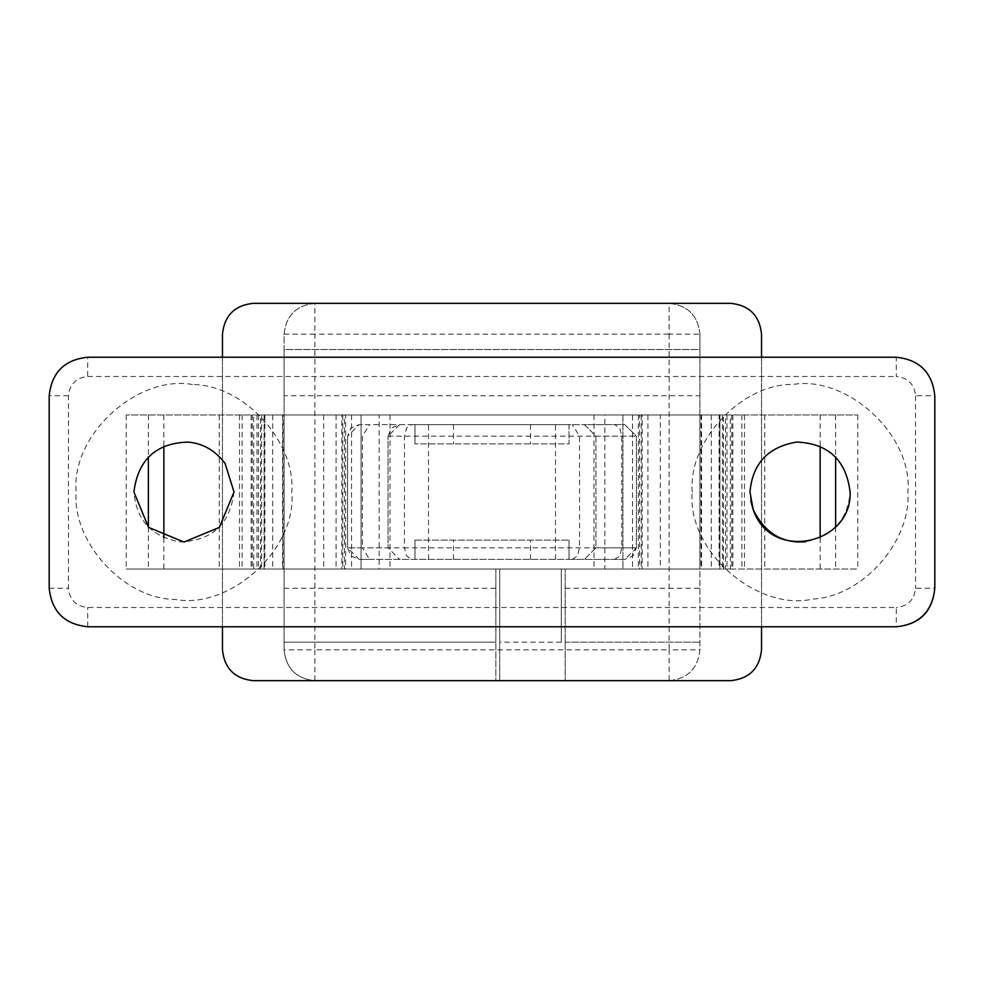 <?xml version="1.0" encoding="UTF-8"?>
<svg xmlns="http://www.w3.org/2000/svg" width="984" height="984" viewBox="0 0 984 984"><rect width="100%" height="100%" fill="white"/><g stroke="black" fill="none" stroke-linecap="round" stroke-linejoin="round"><path stroke-width="0.74" stroke-dasharray="4.92 3.69" d="M187.895 442.099C155.964 443.144 137.969 459.774 133.91 492C136.284 520.142 151.659 536.772 180.035 541.901C211.966 540.856 229.961 524.226 234.02 492L225.065 463.427M192.421 384.523C137.785 374.486 70.786 434.891 76.149 492C72.053 541.754 123.578 599.305 175.509 599.477C230.145 609.514 297.143 549.109 291.781 492C295.877 442.247 244.352 384.695 192.421 384.523M750.854 501.286L749.98 492M796.979 442.037C828.516 443.575 846.215 460.229 850.09 492C848.073 519.134 833.362 535.702 805.945 541.704L805.367 541.766M692.219 492C687.964 441.484 741.161 383.489 793.448 384.387C847.765 375.519 913.127 435.728 907.851 492C911.59 540.044 863.718 596.513 812.759 599.059C757.311 611.802 686.709 551.028 692.219 492M388.04 436.17L636.39 436.17L595.96 436.17L584.41 424.621L569.01 424.621L569.01 443.87L414.99 443.87L569.01 443.87L569.01 424.621L414.99 424.621L414.99 443.87L414.99 424.621L399.59 424.621L391.423 428.003L388.04 436.17L399.59 424.621L359.16 424.621L350.993 428.003L347.61 436.17L359.16 424.621L369.566 424.621L362.407 436.17L362.407 547.83L347.61 547.83L388.04 547.83L399.59 559.379L388.04 547.83L388.04 436.17L388.04 547.83M414.99 540.13L569.01 540.13L414.99 540.13L414.99 559.379L414.99 540.13M595.96 436.17L595.96 547.83L584.41 559.379L595.96 547.83L595.96 436.17L584.41 424.621L624.84 424.621L636.39 436.17L636.39 547.83L633.007 555.997L624.84 559.379L569.01 559.379L569.01 540.13L569.01 559.379L359.16 559.379L350.993 555.997L347.61 547.83L359.16 559.379L369.566 559.379L362.407 547.83L404.449 547.83L406.564 555.997L411.656 559.379L624.84 559.379L636.39 547.83L404.449 547.83L404.449 436.17L406.564 428.003L411.656 424.621L369.566 424.621M595.96 547.83L636.39 547.83L636.39 436.17L624.84 424.621L411.656 424.621M369.566 559.379L411.656 559.379M347.61 436.17L347.61 547.83L347.61 436.17M68.45 395.74L49.2 395.74L49.2 588.26C51.488 611.642 64.317 624.483 87.699 626.771L896.301 626.771L896.301 607.509L87.699 607.509C76.014 606.365 69.593 599.957 68.45 588.26L68.45 395.74C69.679 384.129 76.1 377.708 87.699 376.491L87.699 357.229L896.301 357.229L896.301 376.491C907.9 377.708 914.321 384.129 915.551 395.74L934.8 395.74L934.8 588.26L915.551 588.26C914.321 599.871 907.9 606.292 896.301 607.509M669.12 680.67C687.693 678.714 697.964 668.444 699.919 649.87L699.919 334.129C697.964 315.557 687.693 305.286 669.12 303.33L314.88 303.33C296.307 305.286 286.036 315.557 284.081 334.129L284.081 649.87C286.036 668.444 296.307 678.714 314.88 680.67L669.12 680.67C687.693 678.714 697.964 668.444 699.919 649.87L669.12 649.87L669.12 680.67L730.731 680.67M282.974 414.99L264.081 414.99L282.974 414.99L282.974 569.01L284.081 569.01L284.081 649.87C286.036 668.444 296.307 678.714 314.88 680.67L253.269 680.67M284.081 334.129L314.88 334.129L314.88 303.33C296.307 305.286 286.036 315.557 284.081 334.129L284.081 349.529L699.919 349.529L699.919 569.01L719.919 569.01L699.919 569.01L699.919 414.99L699.919 649.87M699.919 334.129C697.964 315.557 687.693 305.286 669.12 303.33L669.12 334.129L699.919 334.129L699.919 349.529L284.081 349.529L284.081 395.74L699.919 395.74M284.081 395.74L284.081 569.01L284.081 414.99L361.091 414.99L284.081 414.99L284.081 569.01L495.85 569.01L495.85 680.67L565.16 680.67L495.85 680.67L495.85 569.01L565.16 569.01L565.16 680.67L565.16 569.01L565.16 642.171L565.16 569.01L495.85 569.01L495.85 642.171L495.85 569.01L282.974 569.01M272.691 414.99L272.691 569.01M264.905 414.99L264.905 569.01M264.081 414.99L719.919 414.99L264.081 414.99L264.081 569.01L264.081 414.99L264.081 569.01L719.919 569.01L719.919 414.99L719.919 569.01L565.16 569.01L699.919 569.01L622.909 569.01L622.909 414.99L719.919 414.99L719.095 414.99L719.095 569.01M351.571 414.99L351.571 569.01L126.21 569.01L261.596 569.01L261.596 414.99L126.21 414.99L622.909 414.99L361.091 414.99L361.091 569.01L264.081 569.01M719.095 414.99L701.026 414.99L701.026 569.01M701.026 414.99L622.909 414.99L622.909 569.01L361.091 569.01L361.091 414.99L361.091 569.01L351.571 569.01M711.309 414.99L711.309 569.01M719.919 414.99L719.919 569.01M314.88 303.33L253.269 303.33M730.731 303.33L669.12 303.33M761.53 334.129L761.53 649.87M761.53 357.229L761.53 626.771M222.47 357.229L222.47 626.771M222.47 334.129L222.47 649.87M565.16 642.171L699.919 642.171L565.16 642.171M284.081 642.171L495.85 642.171L284.081 642.171M561.311 642.171L561.311 569.01L561.311 642.171L499.7 642.171L499.7 680.67L499.7 569.01L499.7 642.171M499.7 569.01L561.311 569.01L499.7 569.01M499.7 680.67L561.311 680.67L499.7 680.67M632.54 414.99L857.79 414.99L723.437 414.99L723.437 569.01L722.416 569.01L722.416 414.99L730.3 414.99L730.3 569.01L723.437 569.01L857.79 569.01L361.091 569.01L361.091 414.99L632.54 414.99L632.54 569.01M730.3 569.01L638.321 569.01L638.321 414.99L660.338 414.99L660.338 569.01M639.6 569.01L642.171 569.01L642.171 414.99L604.84 414.99L604.84 569.01L639.6 569.01L639.6 414.99M604.84 414.99L379.16 414.99L379.16 569.01L604.84 569.01M379.16 569.01L341.829 569.01L341.829 414.99L344.4 414.99L344.4 569.01L252.224 569.01L260.563 569.01L260.563 414.99L253.7 414.99L253.7 569.01M379.16 414.99L344.4 414.99L345.679 414.99L345.679 569.01L344.4 569.01M730.3 414.99L725.466 414.99L725.466 569.01M660.338 414.99L725.466 414.99M253.7 414.99L344.4 414.99M857.79 414.99L857.79 569.01M126.21 414.99L126.21 569.01M342.752 414.99L342.752 569.01M622.909 414.99L622.909 569.01L622.909 414.99M641.248 414.99L641.248 569.01M453.501 424.621L453.501 443.87M530.499 424.621L530.499 443.87M453.501 559.379L453.501 540.13M530.499 559.379L530.499 540.13M614.619 559.379L619.699 555.997L621.802 547.83L621.802 436.17L619.711 428.003L614.619 424.621M572.344 559.379L577.448 555.997L579.551 547.83L579.551 436.17L572.344 424.621M555.505 559.379L555.505 424.621M428.495 559.379L428.495 424.621M87.699 626.771L87.699 607.509M915.551 395.74L915.551 588.26M49.2 588.26L68.45 588.26M87.699 376.491L896.301 376.491M314.88 680.67L314.88 649.87L284.081 649.87M669.12 334.129L669.12 649.87L314.88 649.87L314.88 334.129L669.12 334.129M565.16 588.26L699.919 588.26M284.081 588.26L495.85 588.26M835.625 414.99L835.625 456.81M835.625 527.19L835.625 569.01M820.139 414.99L820.139 446.158M820.139 537.842L820.139 569.01M744.482 414.99L744.482 569.01M732.846 414.99L732.846 569.01M727.004 414.99L727.004 569.01M701.592 414.99L701.592 569.01M647.939 414.99L647.939 569.01M594.004 414.99L594.004 569.01M389.996 414.99L389.996 569.01M336.061 414.99L336.061 569.01M323.674 414.99L323.674 569.01M282.543 414.99L282.543 569.01M258.534 414.99L258.534 569.01M256.996 414.99L256.996 569.01M251.166 414.99L251.166 569.01M239.518 414.99L239.518 569.01M163.861 414.99L163.861 446.158M163.861 537.842L163.861 569.01M148.375 414.99L148.375 456.81M148.375 527.19L148.375 569.01M219.26 414.99L219.26 569.01M242.113 414.99L242.113 569.01M741.887 414.99L741.887 569.01M764.74 414.99L764.74 569.01M569.01 424.621L569.01 443.87M569.01 559.379L569.01 540.13M731.776 414.99L731.776 569.01M252.224 414.99L252.224 569.01"/><path stroke-width="1.48" d="M133.91 492L148.572 527.399L183.971 542.061L219.358 527.399L234.02 492L225.065 463.427C215.078 450.352 202.692 443.243 187.895 442.099C155.964 443.144 137.969 459.774 133.91 492M225.065 463.427C215.078 450.352 202.692 443.243 187.895 442.099M805.945 541.704C782.415 543.783 764.814 533.082 753.178 509.601L749.98 492C752.514 463.415 768.184 446.761 796.979 442.037C828.516 443.575 846.215 460.229 850.09 492C852.378 544.177 771.124 562.823 753.178 509.601L750.854 501.286M749.98 492C752.514 463.415 768.184 446.761 796.979 442.037M896.301 626.771C919.511 624.311 932.352 611.482 934.8 588.26C932.512 611.642 919.683 624.483 896.301 626.771L87.699 626.771C64.489 624.311 51.648 611.482 49.2 588.26L49.2 395.74C51.648 372.518 64.489 359.689 87.699 357.229C64.489 359.689 51.648 372.518 49.2 395.74M896.301 357.229C919.511 359.689 932.352 372.518 934.8 395.74C932.352 372.518 919.511 359.689 896.301 357.229L87.699 357.229M934.8 395.74L934.8 588.26M761.53 334.129C759.574 315.557 749.304 305.286 730.731 303.33C749.304 305.286 759.574 315.557 761.53 334.129L761.53 357.229M730.731 680.67C749.304 678.714 759.574 668.444 761.53 649.87C759.574 668.444 749.304 678.714 730.731 680.67L253.269 680.67C234.696 678.714 224.426 668.444 222.47 649.87C224.426 668.444 234.696 678.714 253.269 680.67M222.47 334.129C224.426 315.557 234.696 305.286 253.269 303.33C234.696 305.286 224.426 315.557 222.47 334.129L222.47 357.229M253.269 303.33L730.731 303.33M761.53 626.771L761.53 649.87M222.47 626.771L222.47 649.87M835.625 456.81L835.625 527.19M820.139 446.158L820.139 537.842M163.861 446.158L163.861 537.842M148.375 456.81L148.375 527.19"/></g></svg>
